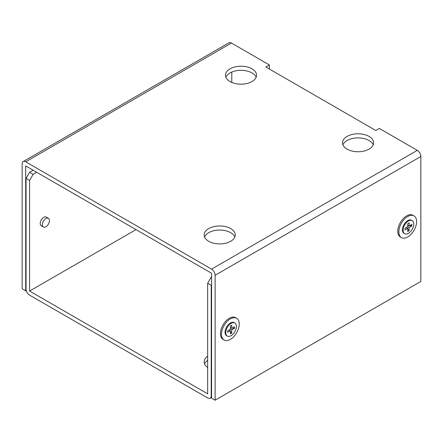 <?xml version="1.0" encoding="UTF-8"?>
<svg xmlns="http://www.w3.org/2000/svg" width="443" height="443" viewBox="0 0 443 443"><rect width="100%" height="100%" fill="white"/><g stroke="black" fill="none" stroke-linecap="round" stroke-linejoin="round"><path stroke-width="0.66" d="M269.388 69.053L269.388 64.955L231.434 43.043L25.7 161.822L211.566 269.134A5.017 2.896 60 0 1 214.074 271.78A5.017 2.896 60 0 1 215.115 275.28L215.115 400.206L420.85 281.427L420.85 156.501A5.017 2.896 60 0 0 417.3 150.354L379.346 128.442L375.802 130.491L265.839 67.004L269.388 64.955M26.264 290.519L25.7 290.846L22.15 288.797L22.15 163.871A5.017 2.896 -120 0 1 23.191 161.573L228.926 42.794A5.017 2.896 60 0 1 231.434 43.043M231.789 82.426L231.789 72.065M215.115 400.206L211.566 398.157L211.566 273.231L25.7 165.92L25.7 290.846M413.995 215.885L412.931 215.27A12.542 7.243 120 0 0 403.268 218.626A12.542 7.243 120 0 0 397.792 231.252A12.542 7.243 120 0 0 400.389 236.988L401.458 237.603A12.542 7.243 120 0 0 411.121 234.247A12.542 7.243 120 0 0 416.592 221.622A12.542 7.243 120 0 0 413.995 215.885A12.542 7.243 120 0 0 404.332 219.241A12.542 7.243 120 0 0 398.855 231.866A12.542 7.243 120 0 0 401.458 237.603M236.64 318.279L235.576 317.664A12.542 7.243 120 0 0 225.908 321.025A12.542 7.243 120 0 0 220.437 333.645A12.542 7.243 120 0 0 223.034 339.388L224.097 340.002A12.542 7.243 120 0 0 233.76 336.641A12.542 7.243 120 0 0 239.237 324.021A12.542 7.243 120 0 0 236.64 318.279A12.542 7.243 120 0 0 226.977 321.64A12.542 7.243 120 0 0 221.5 334.26A12.542 7.243 120 0 0 224.097 340.002M256.148 77.243A15.549 8.976 0 0 0 252.006 72.945A15.549 8.976 0 0 0 236.745 70.658A15.549 8.976 0 0 0 225.869 77.243M373.205 144.828A15.549 8.976 0 0 0 369.063 140.525A15.549 8.976 0 0 0 353.802 138.238A15.549 8.976 0 0 0 342.926 144.828M234.868 236.983A15.549 8.976 0 0 0 230.72 232.68A15.549 8.976 0 0 0 215.464 230.399A15.549 8.976 0 0 0 204.583 236.983M252.006 68.848A15.549 8.976 0 0 0 235.056 66.904A15.549 8.976 0 0 0 225.459 75.194A15.549 8.976 0 0 0 230.011 81.545A15.549 8.976 0 0 0 246.961 83.489A15.549 8.976 0 0 0 256.558 75.194A15.549 8.976 0 0 0 252.006 68.848M369.063 136.427A15.549 8.976 0 0 0 352.113 134.484A15.549 8.976 0 0 0 342.517 142.779A15.549 8.976 0 0 0 347.068 149.125A15.549 8.976 0 0 0 364.019 151.074A15.549 8.976 0 0 0 373.615 142.779A15.549 8.976 0 0 0 369.063 136.427M230.72 228.588A15.549 8.976 0 0 0 213.775 226.639A15.549 8.976 0 0 0 204.173 234.934A15.549 8.976 0 0 0 208.731 241.285A15.549 8.976 0 0 0 225.675 243.229A15.549 8.976 0 0 0 235.277 234.934A15.549 8.976 0 0 0 230.72 228.588M23.191 161.573A5.017 2.896 60 0 1 25.7 161.822M207.667 367.574A15.549 8.976 180 0 1 204.173 361.909A15.549 8.976 180 0 1 207.667 356.238M204.583 363.958A15.549 8.976 180 0 1 207.667 360.336M211.566 284.699L211.211 285.314L211.211 395.904A5.017 2.896 60 0 1 210.176 398.202L211.566 397.393M33.147 170.223L29.598 172.266L26.054 178.413L26.054 289.002A5.017 2.896 -120 0 0 27.089 292.496A5.017 2.896 -120 0 0 29.598 295.143L207.667 397.952A5.017 2.896 -120 0 0 210.176 398.202M211.566 277.329L211.211 277.124L211.566 276.919M211.211 285.314L207.667 283.265L211.211 277.124M29.598 172.266L33.147 174.315L29.598 180.462L29.598 291.051L207.667 393.855L207.667 283.265M26.054 178.413L29.598 180.462M43.408 226.993L41.282 225.764A5.017 2.896 -60 0 1 40.307 224.208A5.017 2.896 -60 0 1 40.241 223.466A5.017 2.896 -60 0 1 44.461 217.009A5.017 2.896 -60 0 1 46.293 217.076L48.425 218.305A5.017 2.896 120 0 0 44.56 219.65A5.017 2.896 120 0 0 42.367 224.695A5.017 2.896 120 0 0 43.408 226.993A5.017 2.896 120 0 0 47.274 225.648A5.017 2.896 120 0 0 49.461 220.603A5.017 2.896 120 0 0 48.425 218.305M136.018 229.612L29.598 291.051M36.691 172.266L33.147 174.315M412.195 220.636L411.486 220.226A7.525 4.347 120 0 0 405.688 222.242A7.525 4.347 120 0 0 402.405 229.817A7.525 4.347 120 0 0 403.961 233.262L404.675 233.671A7.525 4.347 120 0 0 410.473 231.656A7.525 4.347 120 0 0 413.756 224.08A7.525 4.347 120 0 0 412.195 220.636A7.525 4.347 120 0 0 406.397 222.652A7.525 4.347 120 0 0 403.113 230.227A7.525 4.347 120 0 0 404.675 233.671M234.84 323.036L234.131 322.626A7.525 4.347 120 0 0 228.333 324.641A7.525 4.347 120 0 0 225.05 332.211A7.525 4.347 120 0 0 226.606 335.656L227.314 336.065A7.525 4.347 120 0 0 233.112 334.05A7.525 4.347 120 0 0 236.396 326.48A7.525 4.347 120 0 0 234.84 323.036A7.525 4.347 120 0 0 229.042 325.051A7.525 4.347 120 0 0 225.758 332.621A7.525 4.347 120 0 0 227.314 336.065M407.759 223.593L407.759 226.766L405.013 228.35L405.013 229.906L407.759 228.322L407.759 231.495L409.11 230.714L409.11 227.541L411.857 225.958L411.857 224.402L409.11 225.985L409.11 222.812L407.759 223.593M407.759 228.322L406.414 227.541M407.759 226.766L409.11 227.541M407.759 229.014L409.11 230.714M409.11 225.985L407.759 225.21M407.759 225.354L408.103 225.404M409.709 225.642L411.857 225.958M230.404 325.987L230.404 329.16L227.658 330.749L227.658 332.305L230.404 330.716L230.404 333.889L231.75 333.114L231.75 329.941L234.497 328.352L234.497 326.796L231.75 328.385L231.75 325.212L230.404 325.987M230.404 330.716L229.053 329.941M230.404 329.16L231.75 329.941M230.404 331.408L231.75 333.114M231.75 328.385L230.404 327.604M230.404 327.748L230.742 327.803M232.348 328.036L234.497 328.352M215.115 275.28L420.85 156.501M211.566 269.134L417.3 150.354M211.211 395.904L211.566 395.699"/></g></svg>
